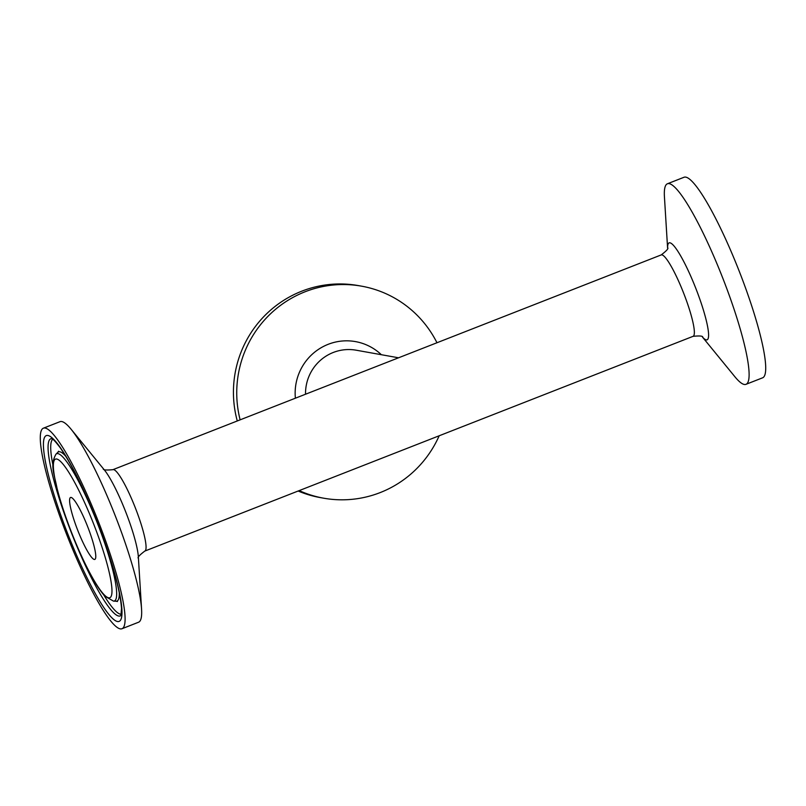 <?xml version="1.0" encoding="UTF-8"?>
<svg xmlns="http://www.w3.org/2000/svg" width="806" height="806" viewBox="0 0 806 806"><rect width="100%" height="100%" fill="white"/><g stroke="black" fill="none" stroke-linecap="round" stroke-linejoin="round"><path stroke-width="1.21" d="M439.169 435.784A107.702 105.828 -79.8 0 1 380.16 492.597A107.702 105.828 -79.8 0 1 323.629 498.189A107.702 105.828 -79.8 0 1 299.177 490.612M240.128 419.845A107.702 105.828 -79.8 0 1 361.612 286.17A107.702 105.828 -79.8 0 1 436.973 342.752M667.64 247.714C668.768 248.389 666.622 250.787 661.202 254.918L112.911 469.676A43.715 6.952 -111.4 0 1 135.327 507.84A43.715 6.952 -111.4 0 1 144.798 551.082L693.089 336.324C699.86 335.669 703.064 335.971 702.711 337.24M323.629 498.189L320.325 497.604A107.702 105.828 -79.8 0 1 298.149 491.015M237.276 420.964A107.702 105.828 -79.8 0 1 358.317 285.586L361.612 286.17M667.59 248.016L664.436 196.876A107.702 17.117 68.6 0 1 667.439 183.768A107.702 17.117 68.6 0 1 669.171 183.627A107.702 17.117 68.6 0 1 724.544 282.684A107.702 17.117 68.6 0 1 745.993 384.321A107.702 17.117 68.6 0 1 734.881 376.734L702.459 337.059M667.439 183.768L684.032 177.26A107.702 17.117 68.6 0 1 685.765 177.129A107.702 17.117 68.6 0 1 741.147 276.186A107.702 17.117 68.6 0 1 762.587 377.823L745.993 384.321M121.968 628.74L138.561 622.232A107.702 17.117 -111.4 0 0 141.564 609.124A107.702 17.117 -111.4 0 0 115.228 515.709A107.702 17.117 -111.4 0 0 71.119 429.266A107.702 17.117 -111.4 0 0 60.007 421.679L43.413 428.177A107.702 17.117 -111.4 0 0 64.853 529.814A107.702 17.117 -111.4 0 0 120.235 628.871A107.702 17.117 -111.4 0 0 121.968 628.74A107.702 17.117 -111.4 0 0 98.634 522.217A107.702 17.117 -111.4 0 0 43.413 428.177M71.099 497.443A33.258 5.289 -111.4 0 0 70.555 497.483A33.258 5.289 -111.4 0 0 77.769 530.388A33.258 5.289 -111.4 0 0 94.816 559.424A33.258 5.289 -111.4 0 0 88.197 528.041A33.258 5.289 -111.4 0 0 71.099 497.443M381.359 354.711A52.047 51.141 100.2 0 0 323.75 346.298A52.047 51.141 100.2 0 0 295.389 398.204M305.524 394.235A43.715 42.95 -79.8 0 1 356.212 350.207L398.557 357.793M661.202 254.918A43.715 6.952 68.6 0 1 685.14 297.051A43.715 6.952 68.6 0 1 693.089 336.324M702.55 337.12A52.047 8.272 -111.4 0 0 697.603 293.041A52.047 8.272 -111.4 0 0 669.947 242.808A52.047 8.272 -111.4 0 0 667.61 247.916M71.119 429.266L104.296 469.868A52.047 8.272 68.6 0 1 125.615 511.649A52.047 8.272 68.6 0 1 138.34 556.795L141.564 609.124M69.084 526.016A74.424 11.828 68.6 0 1 67.019 469.586A74.424 11.828 68.6 0 1 111.953 589.77A74.424 11.828 68.6 0 1 69.084 526.016M113.505 601.125A79.089 12.574 -111.4 0 0 97.234 522.762A79.089 12.574 -111.4 0 0 55.957 454.191C49.69 465.435 54.355 473.596 57.256 489.423C60.148 500.556 64.067 512.737 69.004 525.975C76.066 544.755 83.441 561.258 91.128 575.494C96.246 584.934 100.851 591.836 104.931 596.228L113.505 601.125L116.084 601.216A80.106 12.735 68.6 0 0 119.258 592.541M55.957 454.191L57.79 452.378A80.106 12.735 68.6 0 1 66.001 456.579M100.931 531.728A99.793 15.868 -111.4 0 0 43.443 446.242A99.793 15.868 -111.4 0 0 103.702 607.402A99.793 15.868 -111.4 0 0 100.931 531.728M120.971 615.472A95.128 15.123 68.6 0 1 68.137 524.232A95.128 15.123 68.6 0 1 51.695 438.595M121.293 614.263A94.111 14.961 68.6 0 1 103.692 594.848M53.015 465.465A94.111 14.961 68.6 0 1 52.743 439.26M103.289 468.76C102.916 470.019 106.13 470.321 112.911 469.676M138.36 558.286C137.232 557.611 139.378 555.213 144.798 551.082M51.876 438.595L51.604 438.565C52.501 439.512 52.259 437.295 60.198 447.723C73.044 466.362 86.585 494.34 100.841 531.678C113.445 566.074 120.336 591.675 121.505 608.48L120.93 615.552M57.79 452.378L58.606 451.219M117.475 601.508L116.084 601.216"/></g></svg>
